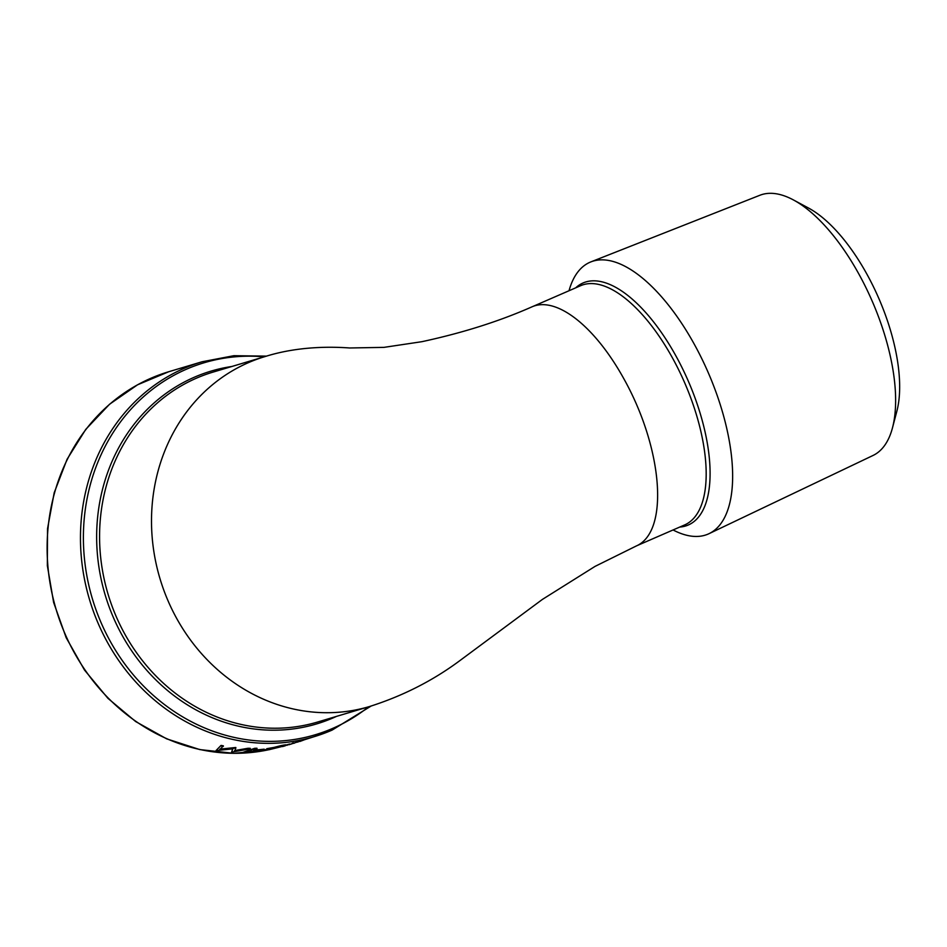 <?xml version="1.0" encoding="UTF-8"?>
<svg xmlns="http://www.w3.org/2000/svg" width="947" height="947" viewBox="0 0 947 947"><rect width="100%" height="100%" fill="white"/><g stroke="black" fill="none" stroke-linecap="round" stroke-linejoin="round"><path stroke-width="1.42" d="M289.735 744.425L291.889 743.845A196.171 176.414 -106.6 0 1 289.735 744.425L314.108 736.695A195.65 175.953 -106.6 0 1 89.515 599.593A195.65 175.953 -106.6 0 1 202.09 361.766L168.744 371.733A195.65 175.953 73.4 0 0 54.121 602.245A195.65 175.953 73.4 0 0 267.504 750M285.876 745.123L289.628 744.011M266.794 748.698L281.2 746.106C286.669 745.052 287.438 745.064 283.52 746.129L269.031 749.728C263.597 750.533 262.875 750.367 266.876 749.219L281.093 745.585C286.55 744.555 287.308 744.567 283.39 745.62M253.476 750.876A196.171 176.414 -106.6 0 0 263.053 750.024L264.154 749.16A195.65 175.953 -106.6 0 1 254.613 750L253.476 750.876L254.613 750M243.201 752.273A196.171 176.414 -106.6 0 0 245.451 752.214L256.98 748.237A195.65 175.953 -106.6 0 1 254.731 748.296L243.201 752.273L254.731 748.296M219.763 749.16L235.531 747.514A195.65 175.953 -106.6 0 0 235.85 747.538L235.839 748.059A196.171 176.414 -106.6 0 1 235.519 748.023L219.728 749.669L223.362 745.834A195.65 175.953 -106.6 0 1 221.042 745.419L216.082 750.509L221.042 745.419M234.596 750.604L247.948 748.272A195.65 175.953 -106.6 0 0 250.245 748.319L250.268 748.828A196.171 176.414 -106.6 0 1 247.96 748.793L247.948 748.272M250.268 748.828L231.92 752.084A196.171 176.414 -106.6 0 1 231.601 752.072L232.903 748.331M673.068 529.965A148.194 64.42 -113.5 0 0 709.078 533.646A148.194 64.42 -113.5 0 0 711.173 379.605A148.194 64.42 -113.5 0 0 590.881 261.893A148.194 64.42 -113.5 0 0 569.029 290.741M709.078 533.646L873.051 455.46A141.884 61.685 -113.5 0 0 892.488 427.807A141.884 61.685 -113.5 0 0 872.187 301.134A141.884 61.685 -113.5 0 0 793.373 199.912A141.884 61.685 -113.5 0 0 759.896 195.26L590.881 261.893M892.488 427.807L896.856 411.223A126.519 55.009 -113.5 0 0 878.757 298.269A126.519 55.009 -113.5 0 0 808.478 208.02L793.373 199.912M235.839 748.059L234.596 751.125L247.96 748.793M231.601 752.072L232.891 748.852L216.401 750.557A196.171 176.414 -106.6 0 1 216.082 750.509M223.314 746.354A196.171 176.414 -106.6 0 1 220.994 745.928M257.016 748.757A196.171 176.414 -106.6 0 1 254.767 748.817M264.237 749.669A196.171 176.414 -106.6 0 1 254.66 750.521M285.805 744.816L283.52 746.129M268.238 749.172L281.093 745.585M281.223 746.129L281.354 746.638C284.479 745.786 284.053 745.715 280.087 746.437L269.102 748.911C265.835 749.823 266.237 749.977 270.297 749.361L283.39 745.928M269.102 748.911L266.912 749.728M297.76 742.117L299.666 740.992M299.82 741.489L303.703 740.057M283.023 746.39A196.171 176.414 -106.6 0 0 285.189 745.822L282.561 746.567L282.893 745.881M287.024 745.325L288.669 744.271M288.823 744.78L290.954 744.093M293.487 742.85L292.303 743.206M293.641 743.348L294.517 743.075M331.935 730.173A195.65 175.953 -106.6 0 1 314.108 736.695L332.054 730.137L371.082 706.06M213.099 372.088A182.605 164.222 73.4 0 0 196.455 378.173A182.605 164.222 73.4 0 0 111.071 603.44A182.605 164.222 73.4 0 0 317.647 722.016L369.567 706.509A182.605 164.222 -106.6 0 1 163.002 587.921A182.605 164.222 -106.6 0 1 248.374 362.665A182.605 164.222 -106.6 0 1 265.018 356.581L213.099 372.088M369.425 706.557C402.262 696.152 432.069 681.094 458.845 661.373L542.418 599.404L595.071 566.377L636.183 546.028C669.576 531.717 662.864 448.381 623.73 378.54C594.1 325.07 556.031 296.375 532.155 306.757L532.131 306.769C499.46 321.246 462.704 332.894 421.877 341.689L383.949 347.371L349.632 347.975C332.042 346.685 298.554 345.986 265.16 356.534M637.106 545.602L684.657 524.922A130.437 56.702 -113.5 0 0 684.634 382.695A130.437 56.702 -113.5 0 0 580.618 285.698L533.125 306.355M575.681 287.852A131.964 57.365 66.5 0 1 690.979 387.465A131.964 57.365 66.5 0 1 679.721 527.065M336.505 716.382A184.132 165.595 -106.6 0 1 333.32 717.814A184.132 165.595 -106.6 0 1 111.77 613.656A184.132 165.595 -106.6 0 1 194.336 377.226A184.132 165.595 -106.6 0 1 231.956 366.465M264.118 356.853A194.123 174.579 73.4 0 0 186.381 369.235A194.123 174.579 73.4 0 0 99.328 618.486A194.123 174.579 73.4 0 0 332.906 728.302A194.123 174.579 73.4 0 0 368.667 706.782M168.744 371.733L137.54 384.802L109.544 404.251L85.775 429.37L67.107 459.224L54.204 492.724L47.539 528.639L47.35 565.679L53.636 602.47L66.172 637.686L84.496 670.038L107.946 698.341L135.67 721.555L166.66 738.849L199.781 749.586L233.85 753.339L267.587 749.988M266.533 356.131L233.909 355.693L202.09 361.766"/></g></svg>
